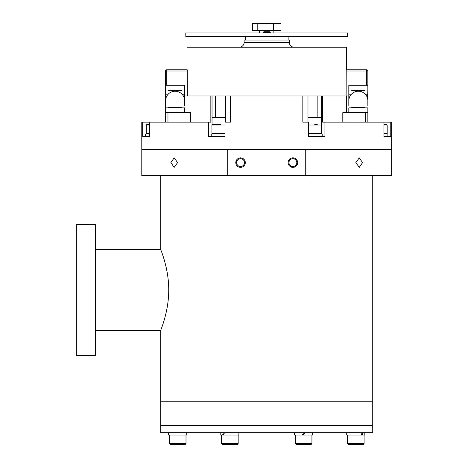 <?xml version="1.0" encoding="UTF-8"?>
<svg xmlns="http://www.w3.org/2000/svg" width="468" height="468" viewBox="0 0 468 468"><rect width="100%" height="100%" fill="white"/><g stroke="black" fill="none" stroke-linecap="round" stroke-linejoin="round"><path stroke-width="0.7" d="M292.898 157.851A4.762 4.762 0 0 0 288.136 162.612A4.762 4.762 0 0 0 292.898 167.369A4.762 4.762 0 0 0 297.654 162.612A4.762 4.762 0 0 0 292.898 157.851M292.898 158.681A3.925 3.925 0 0 0 288.972 162.612A3.925 3.925 0 0 0 292.898 166.538A3.925 3.925 0 0 0 296.823 162.612A3.925 3.925 0 0 0 292.898 158.681M240.546 157.851A4.762 4.762 0 0 0 235.784 162.612A4.762 4.762 0 0 0 240.546 167.369A4.762 4.762 0 0 0 245.302 162.612A4.762 4.762 0 0 0 240.546 157.851M240.546 158.681A3.925 3.925 0 0 0 236.615 162.612A3.925 3.925 0 0 0 240.546 166.538A3.925 3.925 0 0 0 244.471 162.612A3.925 3.925 0 0 0 240.546 158.681M177.6 162.612L174.172 157.851L170.867 162.612L174.172 167.369L177.6 162.612M141.786 157.851L141.786 167.369L141.786 157.851M362.571 162.612L359.266 157.851L355.844 162.612L359.266 167.369L362.571 162.612M227.711 175.699L141.786 175.699L141.786 149.52L227.711 149.52L227.711 175.699L305.733 175.699L305.733 149.52L391.652 149.52L141.786 149.52L141.786 122.154L142.67 122.154L142.67 136.434L149.497 136.434L149.497 122.154L142.67 122.154M305.733 175.699L391.652 175.699L391.652 122.154L322.598 122.154L322.598 95.981L346.121 95.981L346.215 69.802L366.666 69.802L346.437 69.802L346.437 47.198L187.001 47.198L187.001 69.802L166.772 69.802L187.223 69.802L187.323 95.981L210.84 95.981L210.84 122.154L149.497 122.154M372.733 175.699L372.733 401.766L160.705 401.766L160.705 425.564L372.733 425.564L160.705 425.564L160.705 432.701L372.733 432.701L372.733 401.766L160.705 401.766L160.705 330.379L95.384 330.379M76.348 355.364L76.348 224.482L95.384 224.482L95.384 355.364L76.348 355.364M168.726 289.92C168.843 311.787 160.413 330.759 160.705 330.379C160.425 330.747 168.86 311.688 168.726 289.92C168.843 268.07 160.419 249.093 160.705 249.467C160.419 249.093 168.854 268.106 168.726 289.92M321.411 117.398L307.985 117.398L317.866 117.398L317.866 95.981M215.578 95.981L215.578 117.398L225.453 117.398L212.033 117.398M224.997 134.053L211.232 134.053L211.232 136.434L224.997 136.434L224.997 122.154L230.601 122.154L230.601 95.981L225.453 95.981L225.453 122.154M224.997 136.434L208.506 136.434L208.506 122.154M167.965 122.154L167.965 112.636L190.634 112.636L190.634 122.154M342.804 122.154L342.804 112.636L365.479 112.636L365.479 122.154M307.985 122.154L307.985 95.981L302.837 95.981L302.837 122.154L308.447 122.154L308.447 136.434L322.206 136.434L322.206 134.053L308.447 134.053M383.941 122.154L383.941 136.434L390.774 136.434L390.774 122.154M308.447 136.434L324.932 136.434L324.932 122.154M165.584 122.154L165.584 105.499M367.854 112.636L367.854 107.88L348.818 107.88L348.818 112.636L367.854 112.636L367.854 122.154M149.497 134.053L145.554 134.053L145.554 136.434L142.67 136.434M390.774 136.434L383.941 136.434M165.584 112.636L184.62 112.636L184.62 107.88L165.584 107.88L165.584 100.737A9.518 9.518 0 0 1 175.102 91.219A9.518 9.518 0 0 1 184.62 100.737L184.62 105.499M367.854 105.499L367.854 100.737A9.518 9.518 0 0 0 358.336 91.219A9.518 9.518 0 0 0 348.818 100.737L348.818 105.499M269.574 31.73L270.288 32.444L263.151 32.444L263.864 31.73L269.574 31.73M263.151 32.918L263.151 32.444M270.288 32.918L270.288 32.444M245.302 40.055L245.302 36.486M288.136 40.055L288.136 36.486M266.719 36.486L347.63 36.486L347.63 32.918L185.814 32.918L185.814 36.486L266.719 36.486M273.523 30.537L280.999 30.537L280.999 23.4L273.523 23.4L273.523 30.537L252.445 30.537L252.445 23.4L257.798 23.4L257.798 30.537M273.523 23.4L257.798 23.4M244.115 42.436L289.329 42.436L289.329 40.055L244.115 40.055L244.115 42.436A4.762 4.762 0 0 1 239.353 47.198M289.329 42.436A4.762 4.762 0 0 0 294.085 47.198M184.345 98.456L184.62 95.981L348.818 95.981L348.818 85.27L366.666 85.27L366.666 70.996L346.121 70.996M184.62 95.981L184.62 85.27L166.772 85.27L166.772 69.802A1.188 1.188 0 0 0 165.584 70.996L187.323 70.996M165.584 101.784L165.584 90.031L184.62 90.031L184.62 85.27L165.584 85.27L165.584 70.996M366.666 69.802L366.666 70.996L367.854 70.996A1.188 1.188 0 0 0 366.666 69.802A1.188 1.188 0 0 1 367.854 70.996L367.854 85.27L348.818 85.27L348.818 90.031L367.854 90.031L367.854 85.27M165.584 90.031L165.584 85.27M184.62 98.456L184.62 101.784M367.579 98.456L367.854 90.031M367.854 98.456L367.854 101.784M348.818 101.784L348.818 95.981M181.695 90.031L181.695 90.388L168.509 90.388L168.509 90.031M364.929 90.031L364.929 90.388L351.743 90.388L351.743 90.031M363.051 432.701L362.156 435.082L364.806 435.082L364.806 432.742M346.718 432.701L346.718 435.082L361.126 435.082L362.168 432.701M362.156 435.082L361.126 435.082M294.559 432.701L294.559 435.082L302.252 435.082L303.627 432.701M304.978 432.701L303.603 435.082L312.647 435.082L312.647 432.701L312.647 435.082M220.797 432.701L220.797 435.082L222.563 435.082L223.458 432.701M224.488 432.701L223.447 435.082L238.879 435.082L238.879 432.701L238.879 435.082M186.72 435.082L186.72 432.701L186.72 435.082L168.638 435.082L168.743 432.701M168.661 433.912L168.638 432.742M348.385 444.6L363.139 444.6L364.086 443.646L364.086 435.082L364.086 443.646L347.431 443.646L348.385 444.6L347.431 443.646L347.431 435.082M311.928 443.646L295.273 443.646L296.226 444.6L310.98 444.6L311.928 443.646L311.928 435.082L311.928 443.646L310.98 444.6M303.603 435.082L302.252 435.082M238.165 443.646L221.51 443.646L222.464 444.6L237.217 444.6L238.165 443.646L238.165 435.082L238.165 443.646M223.447 435.082L222.563 435.082M169.352 435.082L169.352 443.646L186.007 443.646L186.007 435.082L186.007 443.646L185.059 444.6L170.305 444.6L169.352 443.646M386.1 124.535L383.941 124.535L386.1 124.535M314.742 124.535L317.251 124.535M224.997 125.009L211.945 125.009L212.425 124.535L220.814 124.535M216.468 124.535L217.006 124.535M149.497 124.535L146.741 124.535L149.497 124.535M383.941 134.053L387.89 134.053L387.89 136.434M145.554 136.434L149.497 136.434M168.509 107.88L168.509 107.523L181.695 107.523L181.695 107.88M351.743 107.88L351.743 107.523L364.929 107.523L364.929 107.88M321.411 124.74L321.411 95.981M212.033 124.74L212.033 95.981M165.584 94.788L167.673 94.788M182.532 94.788L184.62 94.788M348.818 94.788L350.906 94.788M365.765 94.788L367.854 94.788M302.527 434.608L303.878 434.608M383.941 133.579L387.176 133.579L387.176 125.009L383.941 125.009M308.447 133.579L321.493 133.579L321.493 125.009L308.447 125.009M211.945 125.009L211.945 133.579L224.997 133.579M149.497 125.009L146.268 125.009L146.268 133.579L149.497 133.579M160.705 175.699L160.705 249.467L95.384 249.467M346.437 112.636L346.437 95.981M187.001 112.636L187.001 95.981M259.582 30.537L259.582 32.918M273.862 30.537L273.862 32.918M168.638 432.701L168.638 435.082M363.139 444.6L364.086 443.646M295.273 435.082L295.273 443.646M221.51 435.082L221.51 443.646M387.176 133.579L386.697 134.053M387.176 125.009L386.697 124.535M321.493 125.009L321.019 124.535M321.493 133.579L321.019 134.053M211.945 133.579L212.425 134.053M146.268 133.579L146.741 134.053M146.268 125.009L146.741 124.535"/></g></svg>
